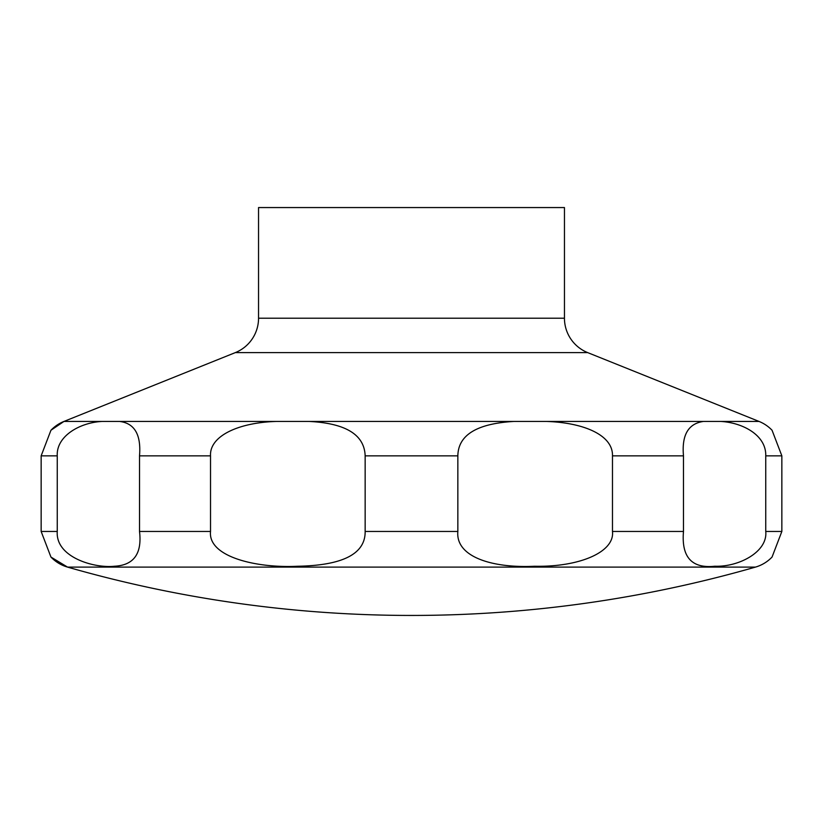 <?xml version="1.0" encoding="UTF-8"?>
<svg xmlns="http://www.w3.org/2000/svg" width="823" height="823" viewBox="0 0 823 823"><rect width="100%" height="100%" fill="white"/><g stroke="black" fill="none" stroke-linecap="round" stroke-linejoin="round"><path stroke-width="1.23" d="M50.944 557.058L67.558 567.109A1247.915 1247.915 0 0 0 755.442 567.109A37.076 37.076 0 0 0 772.056 557.048L781.85 531.463L781.85 455.849L772.056 430.254A37.076 37.076 0 0 0 759.043 421.438L587.715 352.625L235.285 352.625L63.957 421.438A37.076 37.076 0 0 0 50.944 430.254L41.15 455.849L41.15 531.463L50.944 557.048A37.076 37.076 0 0 0 67.558 567.109L755.442 567.109M235.285 352.625A37.076 37.076 0 0 0 258.545 318.213L258.545 207.561L564.455 207.561L564.455 318.213A37.076 37.076 0 0 0 587.715 352.625M51.119 557.233L64.729 565.401M720.763 421.438C742.902 422.672 766.388 435.295 765.75 455.849L765.75 531.463C767.89 551.739 738.931 567.119 714.817 566.234C691.752 568.683 681.3 557.089 683.481 531.463L683.481 455.849C681.629 435.058 688.285 423.588 703.439 421.438L759.043 421.438M546.493 421.438C584.186 422.683 613.114 435.285 612.477 455.849L612.477 531.463C614.853 552.079 579.413 567.201 534.58 566.255C492.329 568.312 455.479 556.924 457.845 531.463L457.845 455.849C458.185 435.028 476.877 423.557 513.943 421.438L703.439 421.438M309.057 421.438C345.732 423.248 364.435 434.719 365.155 455.849L365.155 531.463C365.422 553.838 342.893 565.432 297.556 566.255C256.57 568.312 207.818 556.924 210.523 531.463L210.523 455.849C209.392 436.087 238.351 422.497 276.507 421.438L513.943 421.438M119.561 421.438C134.591 423.248 141.237 434.719 139.519 455.849L139.519 531.463C142.142 553.632 133.82 565.226 114.572 566.234C94.233 568.487 55.419 557.274 57.25 531.463L57.25 455.849C56.17 436.18 79.81 422.466 102.237 421.438L276.507 421.438M564.455 318.213L258.545 318.213M781.85 531.463L765.75 531.463M683.481 531.463L612.477 531.463M457.845 531.463L365.155 531.463M210.523 531.463L139.519 531.463M57.25 531.463L41.15 531.463M57.25 455.849L41.15 455.849M210.523 455.849L139.519 455.849M457.845 455.849L365.155 455.849M683.481 455.849L612.477 455.849M781.85 455.849L765.75 455.849M102.237 421.438L63.957 421.438L50.944 430.254"/></g></svg>
